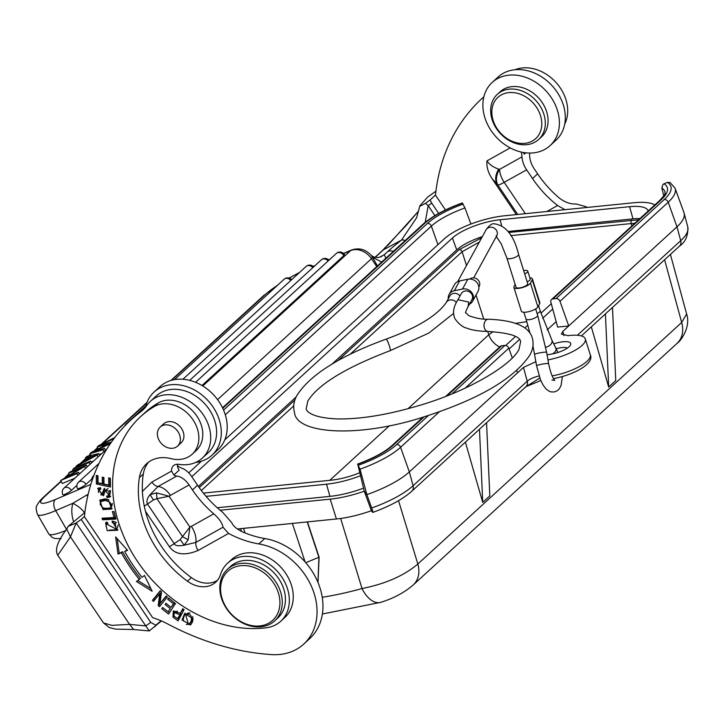 <?xml version="1.0" encoding="UTF-8"?>
<svg xmlns="http://www.w3.org/2000/svg" width="724" height="724" viewBox="0 0 724 724"><rect width="100%" height="100%" fill="white"/><g stroke="black" fill="none" stroke-linecap="round" stroke-linejoin="round"><path stroke-width="1.09" d="M187.471 581.227A26.236 20.779 -132.5 0 0 215.689 582.214A26.236 20.779 -132.5 0 0 220.467 574.603A39.349 31.168 47.5 0 1 227.626 563.182A39.349 31.168 47.5 0 1 277.192 571.155A39.349 31.168 47.5 0 1 280.776 621.228A39.349 31.168 47.5 0 1 266.034 627.826A128.537 101.822 47.5 0 1 137.596 561.616A128.537 101.822 47.5 0 1 140.574 416.671A128.537 101.822 47.5 0 1 154.085 406.662A30.607 24.245 47.5 0 1 191.055 417.16A30.607 24.245 47.5 0 1 192.204 454.192A30.607 24.245 47.5 0 1 170.945 458.627A34.978 27.702 -132.5 0 0 146.646 463.686A34.978 27.702 -132.5 0 0 139.388 477.605A99.677 78.961 -132.5 0 0 157.751 550.358A99.677 78.961 -132.5 0 0 187.471 581.227L191.407 577.625A99.677 78.961 47.5 0 1 145.479 511.307A99.677 78.961 47.5 0 1 142.402 491.37L151.895 482.066A8.742 5.249 60.8 0 0 158.076 486.501L150.067 494.7L156.538 492.881L156.909 498.646L169.081 496.239L156.538 492.881M144.266 506.112A8.742 0.977 146 0 0 147.47 504.04C146.284 501.252 147.153 498.139 150.067 494.7L153.434 499.958L147.47 504.04L174.222 543.643L180.185 539.561L184.186 545.199C178.421 546.285 175.099 545.76 174.222 543.643A8.742 0.977 146 0 1 169.371 546.674C175.136 554.729 184.71 555.987 198.105 550.457A8.742 5.249 60.8 0 1 195.86 542.421L223.028 527.244L228.576 533.443A95.532 75.676 -132.5 0 0 258.839 543.932A61.205 48.49 47.5 0 1 311.347 586.15A61.205 48.49 47.5 0 1 303.745 644.089A61.205 48.49 47.5 0 1 296.46 649.337A61.205 48.49 47.5 0 1 271.464 654.596A256.287 203.019 47.5 0 1 168.176 624.206A87.758 69.522 -132.5 0 0 152.655 617.653L84.355 516.574A102.419 81.133 -132.5 0 0 84.599 514.664A218.603 173.163 47.5 0 1 130.99 419.893A218.603 173.163 47.5 0 1 140.782 411.73A43.721 34.634 -132.5 0 0 142.746 410.101A43.721 34.634 -132.5 0 0 146.8 405.449A38.472 30.48 47.5 0 1 150.375 401.349A38.472 30.48 47.5 0 1 198.828 409.151A38.472 30.48 47.5 0 1 202.34 458.102A38.472 30.48 47.5 0 1 197.761 461.405A38.472 30.48 47.5 0 1 178.774 464.337A8.742 6.923 -132.5 0 0 173.416 465.758A8.742 6.923 -132.5 0 0 171.552 471.089L173.869 475.016A8.742 5.249 -119.2 0 0 176.719 476.084A17.485 10.489 60.8 0 1 189.082 484.953L192.448 489.94A95.532 75.676 -132.5 0 0 213.77 513.841C219.182 518.583 222.268 523.054 223.028 527.244M142.402 491.37A99.677 78.961 47.5 0 1 143.325 474.003L139.388 477.605M148.719 462.012A34.978 27.702 -132.5 0 0 143.325 474.003M154.085 406.662L158.022 403.06A30.607 24.245 47.5 0 1 194.991 413.558A30.607 24.245 47.5 0 1 196.141 450.581L192.204 454.192M158.022 403.06A128.537 101.822 -132.5 0 0 144.51 413.069L140.574 416.671M227.626 563.182L231.562 559.58A39.349 31.168 47.5 0 1 281.129 567.553A39.349 31.168 47.5 0 1 284.713 617.617L280.776 621.228M191.407 577.625A26.236 20.779 -132.5 0 0 217.508 580.25M127.587 550.358L115.614 536.937L118.021 554.086L121.37 552.783A146.465 116.021 -132.5 0 0 139.261 579.372L136.456 581.481L152.158 591.255L144.474 575.462L142.031 577.29A142.094 112.555 47.5 0 1 124.673 551.489L127.587 550.358M175.489 603.544L168.502 597.997L167.687 599.237L173.434 603.807L171.072 607.391L165.896 603.273L165.081 604.513L170.258 608.622L168.14 611.852L162.61 607.463L161.796 608.703L168.556 614.079L175.489 603.544M112.301 522.674L115.243 523.57L116.193 529.072L106.781 524.194L107.849 523.497L106.88 521.995L105.568 522.846L107.179 530.647L117.505 530.276L112.184 521.018L112.301 522.674L113.46 521.208M116.021 519.09L113.976 511.515L112.383 511.596L113.994 517.569L102.075 518.185L102.509 519.787L116.021 519.09M184.059 609.608L182.774 608.703L180.348 613.282L173.308 611.219L173.009 617.165L178.104 620.866L184.059 609.608M182.05 619.925L190.502 625.002L192.466 622.006L193.1 618.667L184.611 613.563L182.05 619.925L183.226 618.848L185.226 613.083M100.509 487.668L97.695 488.41L103.405 495.759L105.541 490.012L109.071 491.334L108.799 495.533L106.672 496.112L106.971 497.632L110.22 496.791L104.03 488.772L101.921 494.583L98.935 489.723L100.799 489.216L100.509 487.668M108.401 499.66L104.826 498.827L99.767 500.23L103.007 509.578L111.668 509.044L108.401 499.66M110.455 487.062L110.338 478.211L108.681 477.849L108.772 485.125L103.994 484.075L103.903 477.514L102.256 477.152L102.346 483.713L98.039 482.772L97.939 475.768L96.283 475.406L96.401 483.976L110.455 487.062M167.325 596.992L166.194 595.97L159.995 603.608L161.524 591.734L160.321 590.639L152.429 600.359L153.551 601.382L159.751 593.752L158.221 605.617L159.434 606.712L167.325 596.992M160.438 605.472L159.407 604.531L158.221 605.617M159.407 604.531L160.936 592.666L159.751 593.752M154.565 600.142L153.606 599.273L152.429 600.359M153.606 599.273L160.493 590.802M166.375 596.133L159.995 603.608M127.171 549.896L124.673 551.489M150.891 588.648L137.777 580.494M121.37 552.783L122.546 551.697A146.465 116.021 47.5 0 0 140.438 578.295L139.261 579.372M122.546 551.697L118.021 554.086M119.198 553.009L117.198 538.71M162.9 607.689L161.796 608.703M169.434 612.757L168.212 611.789M170.258 608.622L168.14 611.852M166.185 603.499L165.081 604.513M174.556 602.802L171.072 607.391M174.538 602.793L173.434 603.807M168.792 598.223L167.687 599.237M115.614 522.049L113.487 521.597M118.03 529.706L109.243 530.122M106.111 526.737L106.229 522.339M116.193 529.072L117.369 527.986L118.157 524.954M115.75 518.085L103.695 518.71L102.509 519.787M103.695 518.71L103.532 518.113M113.84 511.515L115.179 516.493L113.994 517.569M178.837 619.472L177.57 618.586M174.086 616.169L173.009 617.165M173.488 615.192L173.932 610.766M183.217 609.011L180.348 613.282M180.828 613.527L177.516 618.64L178.701 617.554L180.828 613.527L180.403 613.237M177.425 611.264L175.489 611.472L174.312 612.558L179.643 614.613M177.516 618.64L173.878 615.961L174.312 612.558M191.073 624.405L186.33 624.432M183.597 621.083L183.226 618.848M189.969 623.228L188.512 624.396L185.661 614.812L186.557 614.214C190.584 613.662 192.095 615.979 191.1 621.156L189.444 623.817L190.62 622.731L192.276 620.07L192.774 616.513M189.969 613.002L187.742 613.128L185.661 614.812M103.903 495.126L100.717 494.827M98.545 492.61L98.374 487.958M100.636 488.32L98.935 489.723M101.921 494.583L103.107 493.496L104.699 488.32M110.727 496.166L108.148 496.555L108.039 495.967M108.799 495.533L109.976 494.456L110.537 490.935M108.129 488.609L105.541 490.012M108.148 496.555L106.971 497.632M112.193 508.456L103.541 508.185M100.247 504.764L100.419 499.732M108.899 499.895L103.84 499.587L101.206 501.307M100.953 501.542L105.17 500.483C110.718 501.768 112.473 504.194 110.419 507.768C103.152 509.452 100.002 507.379 100.953 501.542L102.129 500.465M110.437 507.741L111.605 506.673L112.437 503.533M110.428 507.759L111.605 506.673M110.437 485.714L97.577 482.899L96.401 483.976M97.577 482.899L97.487 475.668M103.451 477.415L103.523 482.636L102.346 483.713M109.876 478.111L109.958 484.048L108.772 485.125M160.167 427.06L163.705 423.821A12.896 10.217 47.5 0 1 179.009 425.486A12.896 10.217 47.5 0 1 182.493 441.215A12.896 10.217 47.5 0 1 181.127 442.844L177.588 446.093A12.896 10.217 47.5 0 1 162.285 444.427A12.896 10.217 47.5 0 1 158.8 428.699A12.896 10.217 47.5 0 1 160.167 427.06A12.896 10.217 47.5 0 1 175.461 428.726A12.896 10.217 47.5 0 1 178.955 444.455A12.896 10.217 47.5 0 1 177.588 446.093M227.436 569.29L230.576 566.412A34.978 27.702 47.5 0 1 278.631 578.557A34.978 27.702 47.5 0 1 277.817 617.997L274.668 620.884A34.978 27.702 47.5 0 1 226.621 608.73A34.978 27.702 47.5 0 1 227.436 569.29A34.978 27.702 47.5 0 1 275.482 581.444A34.978 27.702 47.5 0 1 274.668 620.884M161.045 620.794L155.814 625.21L150.764 622.405L81.206 519.452L84.355 516.574M145.361 407.341A218.603 173.163 -132.5 0 0 136.899 414.49L130.99 419.893M202.34 458.102L208.24 452.699A38.472 30.48 -132.5 0 0 204.738 403.739A38.472 30.48 -132.5 0 0 156.275 395.947L150.375 401.349M173.869 475.016L179.118 470.211A8.742 6.923 47.5 0 1 177.452 464.238M303.745 644.089L309.646 638.677A61.205 48.49 -132.5 0 0 317.266 580.775A61.205 48.49 -132.5 0 0 264.785 538.529A95.532 75.676 47.5 0 1 242.83 532.031C236.956 529.316 233.264 526.194 231.743 522.683L222.621 512.23A95.532 75.676 47.5 0 1 197.571 485.252L191.67 476.519A17.485 10.489 -119.2 0 0 181.932 468.238A17.485 10.489 60.8 0 1 177.452 465.695M176.719 476.084L158.076 486.501A17.485 10.489 -119.2 0 1 170.439 495.361L169.081 496.239L189.896 527.054L188.177 539.697L184.186 545.199L195.86 542.421A17.485 10.489 60.8 0 0 191.371 526.348L213.77 513.841M191.371 526.348L189.896 527.054L180.185 539.561M188.177 539.697L182.683 536.792L156.909 498.646L153.434 499.958M81.206 519.452L76.192 522.963L68.101 526.393L84.889 512.411M66.753 529.108L70.454 536.882L76.192 522.963L145.75 625.907L150.764 622.405M161.452 620.966L149.244 630.93L145.75 625.907L129.569 624.378L70.454 536.882L57.766 555.245L103.505 622.939L111.912 625.364L129.569 624.378L133.632 629.482M154.909 626.821L155.814 625.21M103.432 622.839L109.234 627.518L115.505 629.12L133.659 629.518L149.244 630.93M375.023 257.31L382.408 250.54A8.742 6.923 47.5 0 1 383.449 249.789L386.218 246.775M418.671 210.974L387.458 245.771M434.898 215.607L428.201 205.688L431.712 203.1L438.699 213.435M425.205 222.322L428.201 205.688L425.468 203.308L430.065 200.014L431.712 203.1M435.92 191.181L427.631 197.1L419.857 205.878L416.581 217.788L401.458 240.142A8.742 4.38 52.2 0 1 405.096 240.612M420.237 205.345C418.762 206.811 420.508 206.132 425.468 203.308M385.856 258.233L384.29 254.685L379.611 257.201M381.72 262.025L372.607 257.418L370.905 255.029M380.39 256.966L384.29 254.685L387.612 251.653A61.205 6.869 -34 0 1 401.458 240.142L383.449 249.789L375.204 257.346M377.43 265.952L372.607 257.418L371.475 258.703A17.485 13.856 -132.5 0 0 350.633 250.585L343.628 253.572M88.147 494.356L86.961 494.908L87.658 496.456M90.853 484.41L55.305 499.542A8.742 5.14 66.9 0 0 55.685 510.619L72.834 503.316L86.961 494.908M101.586 453.722L99.242 454.428M105.396 449.966L106.057 449.631M74.844 478.211L62.355 483.523L60.626 480.537L76.898 473.614L77.921 475.387M80.762 472.781L79.251 473.677M71.368 490.41A5.249 4.154 47.5 0 0 64.879 487.596A5.249 4.154 47.5 0 0 63.92 488.211A5.249 5.249 0 0 0 62.925 494.7A5.249 0.86 -30 0 0 66.445 493.605A5.249 0.86 -30 0 0 71.368 490.41L76.889 485.361M85.993 484.356A5.249 4.154 47.5 0 0 79.504 481.532A5.249 4.154 47.5 0 0 78.554 482.148A5.249 5.249 0 0 0 77.549 488.637A5.249 0.86 -30 0 0 81.079 487.551A5.249 0.86 -30 0 0 85.993 484.356L91.858 478.989M343.819 255.617A5.249 4.154 -132.5 0 0 337.321 252.794A5.249 4.154 -132.5 0 0 336.37 253.409A5.249 5.249 0 0 1 344.452 254.649A5.249 0.86 -30 0 1 343.819 255.617L201.978 385.494M93.867 460.79L91.305 462.165M445.477 209.942L435.441 195.091L430.065 200.014M435.441 195.091A102.419 81.133 -132.5 0 0 435.685 193.19A218.603 173.163 47.5 0 1 482.075 98.419A218.603 173.163 47.5 0 1 483.858 96.817M564.711 124.076A38.472 30.48 -132.5 0 0 555.824 82.265A38.472 30.48 -132.5 0 0 514.954 69.739M587.245 207.435A95.532 75.676 47.5 0 1 585.562 206.557L576.087 203.969C570.394 204.295 564.684 202.231 558.946 197.77A95.532 75.676 47.5 0 1 537.633 173.869L534.267 168.882A17.485 10.489 60.8 0 1 529.742 153.054M525.362 213.68L504.194 182.339L526.62 169.814L532.511 178.547A95.532 75.676 -132.5 0 0 557.571 205.525L564.982 209.679M523.389 152.483A8.742 6.923 -132.5 0 0 524.303 154.14L523.153 152.447M516.357 214.594L492.085 178.674C488.076 172.593 486.383 166.647 487.008 160.846L510.203 147.895M526.62 169.814A17.485 10.489 -119.2 0 1 521.995 156.855A17.485 10.489 60.8 0 0 521.18 152.04M517.723 214.449L497.859 185.054A17.485 1.964 146 0 0 504.194 182.339A17.485 10.489 -119.2 0 1 499.569 169.38A17.485 13.385 135.7 0 0 497.859 185.054L492.085 178.674M521.995 156.855L499.569 169.38L498.709 169.126C493.144 167.226 489.243 164.466 487.008 160.846M550.077 145.615L555.978 140.212A42.843 33.938 -132.5 0 0 554.647 88.708A42.843 33.938 -132.5 0 0 503.207 73.332A42.843 33.938 -132.5 0 0 498.112 77.016L492.211 82.418A42.843 33.938 47.5 0 1 497.307 78.744A42.843 33.938 47.5 0 1 548.738 94.111A42.843 33.938 47.5 0 1 550.077 145.615A42.843 33.938 47.5 0 1 544.982 149.298A42.843 33.938 47.5 0 1 493.542 133.922A42.843 33.938 47.5 0 1 492.211 82.418M538.665 139.47L541.416 136.954A30.607 24.245 -132.5 0 0 547.018 112.998A30.607 24.245 -132.5 0 0 526.629 89.233A30.607 24.245 -132.5 0 0 500.085 91.803L497.325 94.328A30.607 24.245 -132.5 0 0 491.723 118.274A30.607 24.245 47.5 0 0 512.112 142.049A30.607 24.245 47.5 0 0 538.665 139.47A30.607 24.245 47.5 0 0 544.258 115.523A30.607 24.245 -132.5 0 0 523.877 91.758A30.607 24.245 -132.5 0 0 497.325 94.328M492.8 119.243A27.983 22.163 47.5 0 1 509.922 92.518A27.983 22.163 47.5 0 1 540.828 116.727A27.983 22.163 47.5 0 1 523.705 143.442A27.983 22.163 47.5 0 1 492.8 119.243M664.605 259.735L681.673 322.461L686.624 314.008L670.415 254.414M581.372 335.945L605.056 314.261A6.996 5.539 -132.5 0 0 605.418 313.89L612.504 307.401L615.762 380.562L608.685 387.05L591.327 326.832M372.769 512.411C389.72 506.293 402.725 499.225 411.802 491.216L479.107 429.585A6.996 5.539 -132.5 0 0 479.469 429.214L486.555 422.726L489.813 495.895L482.727 502.384L465.378 442.165M553.444 378.534L555.498 378.236C576.431 373.892 594.476 362.805 590.277 354.787A30.607 9.502 162.6 0 1 586.983 361.321A30.607 9.502 162.6 0 1 552.141 375.883M539.823 378.028L525.977 386.67L540.81 380.534M535.851 361.701L523.47 367.403L409.332 471.921L413.078 485.732L527.226 381.222A6.996 5.539 47.5 0 1 525.95 386.697L486.555 422.771M517.569 372.806L516.773 370.561M512.284 357.955L508.809 348.181A3.493 2.769 -132.5 0 0 504.909 345.448L452.057 393.838M439.359 411.784L400.571 447.296L409.332 471.921A65.576 20.363 -17.4 0 1 366.887 494.628L364.272 491.207L371.385 510.719L372.471 512.139C373.168 512.882 372.905 511.497 371.683 507.995L366.887 494.628L360.018 469.188L357.584 464.093C373.159 458.337 384.67 452.129 392.127 445.468A3.493 2.769 -132.5 0 1 393.494 444.88L424.164 416.798M479.469 429.214L482.727 502.384M237.336 528.982L336.416 518.981A52.463 16.29 -17.4 0 0 371.385 510.719M393.494 444.88A57.151 17.738 -17.4 0 1 357.756 464.22L364.272 491.207A52.463 16.29 162.6 0 1 330.198 499.144L220.177 510.248M305.094 561.933L292.378 523.425M243.526 528.357L245.038 532.945M317.936 582.322L318.922 557.38L307.211 521.932M307.456 521.904L319.121 557.199L317.981 582.431M241.517 531.443L240.594 528.656M222.748 408.246L424.273 223.716A3.493 2.769 47.5 0 0 422.907 224.304C431.866 216.376 444.988 209.254 462.292 202.937L464.971 207.951L470.917 224.042M547.959 359.882A30.607 9.502 162.6 0 0 582.015 345.457A30.607 9.502 162.6 0 0 585.309 338.923A30.607 9.502 162.6 0 0 569.879 335.456L568.041 335.646L561.408 334.117L562.829 331.366L568.738 325.954L557.634 327.076L550.892 302.252A3.493 2.769 47.5 0 1 551.534 299.51A3.493 2.769 47.5 0 1 552.901 298.912L661.139 199.806A57.151 17.738 -17.4 0 0 664.026 183.778L667.365 182.385L670.134 182.548M363.484 488.166A47.024 14.598 -17.4 0 1 329.936 496.374L217.272 507.75M556.159 321.664L547.145 329.918M553.806 343.828A15.304 4.751 -17.4 0 1 570.367 345.23A15.304 4.751 -17.4 0 1 569.064 346.769A15.304 4.751 -17.4 0 1 552.104 353.964L547.036 354.86M577.39 335.284L680.723 240.667A64.916 20.154 -17.4 0 0 687.8 227.074C688.189 235.771 685.402 242.124 679.447 246.142A6.996 5.539 -132.5 0 0 680.723 240.667L676.976 226.847L568.738 325.954L559.978 301.329L668.216 202.222L676.976 226.847A65.576 20.363 162.6 0 0 684.117 213.118A65.576 20.363 162.6 0 0 683.945 212.566L675.067 188.195A64.391 19.991 162.6 0 1 668.216 202.222A3.493 2.769 47.5 0 0 664.306 199.489A60.897 18.905 162.6 0 0 667.365 182.385M663.781 195.842L661.827 188.077L662.967 184.457L664.026 183.778M559.978 301.329A3.493 2.769 47.5 0 0 556.068 298.596L552.901 298.912M605.418 313.89L608.685 387.05M447.025 395.856L501.732 345.764L504.909 345.448M501.732 345.764A3.493 2.769 -132.5 0 0 500.365 346.362L445.767 396.354M206.059 496.356L326.515 484.193A46.336 14.38 162.6 0 0 360.308 475.822M188.72 472.872L201.462 461.206M224.784 439.848L444.283 238.857A46.336 14.38 162.6 0 1 504.366 215.797L633.907 202.729A46.336 14.38 162.6 0 1 654.777 204.964M552.729 309.021L542.656 318.243M529.298 330.47L528.466 331.239M519.434 339.511L509.099 348.977M359.538 472.844A36.716 11.403 -17.4 0 1 330.841 480.229L203.353 493.098M505.678 345.475L515.479 336.497M524.819 327.945L527.841 325.176M540.946 313.175L551.29 303.709M648.152 211.037A36.716 11.403 -17.4 0 0 648.143 211.028A36.716 11.403 -17.4 0 0 629.581 206.693L633.002 218.874L508.013 231.49M191.788 476.7L452.428 238.033A36.716 11.403 -17.4 0 1 500.04 219.761L629.581 206.693M452.428 238.033L456.735 249.88L331.954 364.136M296.216 396.861L198.385 486.447M456.735 249.88A36.028 11.186 162.6 0 1 482.329 236.63M633.002 218.874A36.028 11.186 162.6 0 1 639.926 218.567M508.71 232.467L638.586 219.797M337.873 360.697L459.143 249.653L481.686 237.789M350.154 354.244L462.093 251.744L479.351 242.06M495.877 237.372L496.908 237.191M510.682 235.626L634.858 223.209M526.819 321.673L515.805 323.32M493.135 331.655L488.8 334.741A17.485 13.856 -132.5 0 0 499.669 346.995M539.688 303.618A8.742 2.715 -17.4 0 0 539.842 302.695L532.384 278.903A8.742 2.715 162.6 0 1 532.231 279.826L539.688 303.618L537.896 306.886A8.742 2.715 -17.4 0 1 529.208 311.546A8.742 2.715 -17.4 0 1 521.361 311.193L513.904 287.401A8.742 2.715 162.6 0 1 514.058 286.478L515.171 284.451M529.868 277.844A8.742 2.715 162.6 0 1 532.384 278.903M513.904 287.401A8.742 2.715 162.6 0 0 521.751 287.745A8.742 2.715 162.6 0 0 530.439 283.093L532.231 279.826M520.637 287.727A6.118 1.901 -17.4 0 0 527.733 283.609L518.574 254.377A6.118 1.901 162.6 0 1 511.479 258.495A6.118 1.901 162.6 0 1 506.891 258.034L516.049 287.265A6.118 1.901 -17.4 0 0 520.637 287.727M527.172 281.826A6.118 1.901 -17.4 0 0 530.24 279.03L527.751 271.102A6.118 1.901 162.6 0 1 524.692 273.898M459.966 296.026A6.118 5.539 -151.3 0 0 449.776 296.053L446.192 302.596A6.118 5.539 28.7 0 1 456.283 302.424M446.192 302.596C437.233 315.546 417.223 327.719 386.182 339.103A6.118 0.733 70.3 0 1 389.539 346.434A6.118 0.733 -109.7 0 1 390.299 350.624C345.62 367.611 318.126 384.435 307.8 401.096L306.18 408.816C306.107 410.689 310.813 417.92 337.719 418.934C361.457 419.241 389.286 414.562 421.214 404.897C468.564 390.797 511.443 365.177 519.008 349.339L520.619 341.61C519.968 336.207 509.144 332.832 488.148 331.483A6.118 4.235 90.9 0 1 488.13 331.483A6.118 4.235 90.9 0 1 484.374 327.936A6.118 4.235 -89.1 0 1 488.338 319.239C482.664 319.528 476.175 318.352 468.871 315.691L465.93 312.904C464.989 313.411 465.713 311.32 468.084 306.614L468.718 302.062L457.975 299.709C453.903 305.999 452.663 311.61 454.238 316.551C453.423 317.501 460.328 326.94 466.672 328.081C471.586 330.117 478.745 331.248 488.13 331.474M478.854 287.012L479.143 286.496A6.118 5.539 -151.3 0 0 479.505 282.369A6.118 5.539 -151.3 0 0 469.731 279.048M468.365 306.162L471.976 299.564A6.118 5.539 -151.3 0 0 472.347 295.446A6.118 5.539 -151.3 0 0 467.107 291.03A6.118 5.539 -151.3 0 0 461.242 293.691L457.803 299.962M472.645 301.166L478.012 291.365A8.742 7.91 -151.3 0 0 478.537 285.464A8.742 7.91 -151.3 0 0 467.858 279.229L462.491 289.03A8.742 7.91 28.7 0 1 473.161 295.274A8.742 7.91 28.7 0 1 472.645 301.166A8.742 7.91 28.7 0 1 469.433 304.216M448.265 298.813A8.742 7.91 28.7 0 1 449.115 294.46A8.742 7.91 28.7 0 1 454.301 290.731L459.668 280.921L467.858 279.229M459.668 280.921A8.742 7.91 -151.3 0 0 454.482 284.65L449.115 294.46M462.491 289.03L454.301 290.731M523.642 270.55A6.118 1.901 162.6 0 1 527.751 271.102M556.34 348.796A10.932 3.394 162.6 0 1 567.299 348.135M340.66 518.465L362.018 588.531C385.295 583.933 403.911 575.761 417.848 564.032L681.673 322.461A26.236 20.779 -132.5 0 1 676.994 343.429L413.169 585.001A26.236 20.779 -132.5 0 0 417.848 564.032L398.535 500.673M73.423 470.482L72.789 469.396L89.061 462.473L90.093 464.247M72.789 469.396L74.373 467.948L90.645 461.025L89.061 462.473M91.667 462.799L90.645 461.025M90.862 455.441L89.885 453.749L91.405 452.355L108.6 443.622L97.179 447.07L98.229 448.889M114.863 437.468L98.79 445.595L97.179 447.07M114.066 438.518L100.292 445.332L111.514 442.011M109.369 445.124L108.899 444.31L111.478 441.948M108.899 444.31L93.894 451.749L104.473 448.364L105.496 450.138M89.885 453.749L102.88 449.821L104.473 448.364M102.88 449.821L103.912 451.595M69.404 474.854L68.518 473.315L81.296 467.876L60.626 480.537M68.518 473.315L70.029 471.93L86.301 465.007L84.681 466.491L85.704 468.265M87.323 466.781L86.301 465.007M84.681 466.491L65.64 477.668L78.409 472.229L76.898 473.614M79.432 474.003L78.409 472.229M290.849 280.423A5.249 4.154 -132.5 0 0 285.084 278.622A5.249 4.154 -132.5 0 0 284.134 279.238L174.475 379.648M328.117 260.966A5.249 4.154 -132.5 0 0 322.352 259.165A5.249 4.154 -132.5 0 0 321.402 259.78L189.697 380.372M86.31 459.441L85.396 457.858L87.07 456.328L98.763 453.595L97.052 455.152L98.084 456.925M76.246 467.152L75.902 466.555L77.703 464.908L84.02 461.532L89.007 456.962L85.396 457.858M99.785 455.369L98.763 453.595M97.052 455.152L75.902 466.555M93.767 455.803L96.229 455.07L86.265 460.337L90.31 456.636L94.011 456.22M90.989 457.821L90.31 456.636M145.605 407.042A42.843 33.938 47.5 0 1 154.112 392.001A42.843 33.938 47.5 0 1 159.208 388.326A42.843 33.938 47.5 0 1 210.639 403.702A42.843 33.938 47.5 0 1 211.978 455.206A42.843 33.938 47.5 0 1 206.883 458.88A42.843 33.938 47.5 0 1 195.761 462.41M211.978 455.206L217.888 449.794A42.843 33.938 -132.5 0 0 216.548 398.291A42.843 33.938 -132.5 0 0 165.117 382.915A42.843 33.938 -132.5 0 0 160.013 386.598L154.112 392.001M227.055 608.775A33.232 26.317 -132.5 0 0 268.749 623.165A33.232 26.317 -132.5 0 0 273.473 582.847A33.232 26.317 -132.5 0 0 231.78 568.449A33.232 26.317 -132.5 0 0 227.055 608.775M169.371 546.674L145.479 511.307M228.576 533.443L198.105 550.457M151.895 482.066L171.552 471.089M115.243 523.57L116.356 522.556M187.742 613.128L186.557 614.214M191.1 621.156L192.276 620.07M103.912 491.18L102.727 492.266M110.6 496.23L109.424 497.307M110.157 490.338L109.071 491.334M103.007 509.578L104.193 508.492M105.17 500.483L106.347 499.406M258.848 543.932L264.785 538.529M192.448 489.94L197.571 485.252M170.439 495.361L189.082 484.953M144.547 408.291L140.782 411.73M393.367 251.355A8.742 6.923 -132.5 0 0 387.612 251.653M376.779 266.55L371.475 258.703L217.571 399.63M84.464 512.764A26.236 14.362 15.7 0 0 72.834 503.316A34.978 27.702 -132.5 0 0 73.604 521.705M66.536 529.407L55.685 510.619A43.721 7.177 -30 0 1 37.503 514.456C35.874 509.479 35.757 506.375 37.141 505.135C38.3 502.691 40.39 500.058 43.431 497.234A8.742 6.923 47.5 0 1 45.015 496.212A34.978 5.738 150 0 0 55.305 499.542M278.107 284.749L263.446 295.763A8.742 6.923 47.5 0 1 265.038 294.749A34.978 5.738 150 0 1 277.482 285.328M289.229 278.097A34.978 5.738 150 0 1 299.193 272.776M265.038 294.749L171.633 380.272M146.791 403.024L102.147 443.893M97.695 447.975L94.79 450.636M90.4 454.654L89.088 455.858M85.912 458.763L81.314 462.98M73.314 470.301L72.843 470.736M69.033 474.22L66.445 476.591M61.151 481.442L45.015 496.212M329.719 259.491L328.66 259.943M314.75 265.871L313.221 266.513M202.783 385.973L350.633 250.585A8.742 5.14 66.9 0 1 351.529 250.015L343.484 253.436M61.069 538.71L54.59 538.439L52.119 537.353L48.725 533.878A43.721 7.177 -30 0 0 65.965 530.43M532.511 178.547L537.633 173.869M525.742 152.818L524.303 154.14M546.855 211.508L557.571 205.525M496.945 184.104C494.827 179.588 495.415 174.593 498.709 169.126M539.099 375.964A13.113 4.371 -15.2 0 0 527.226 381.222L523.47 367.403M508.809 348.181L465.251 388.064M428.454 415.449L396.662 444.554A3.493 2.769 47.5 0 1 400.571 447.296A64.391 19.991 162.6 0 1 360.018 469.188M371.693 507.995A64.916 20.154 -17.4 0 0 413.078 485.732A6.996 5.539 -132.5 0 1 411.802 491.216M336.416 518.972L330.198 499.144M319.121 557.199L305.763 562.702M322.388 614.006L380.715 602.35A26.236 14.951 74.3 0 1 362.018 588.531A498.239 390.498 45.4 0 1 322.252 597.3M464.971 207.951A53.657 16.661 -17.4 0 0 431.359 226.132L437.948 244.667M463.188 204.05A57.151 17.738 -17.4 0 0 427.45 223.39A3.493 2.769 47.5 0 1 431.359 226.132L225.3 414.807M427.45 223.39L223.571 410.074M562.829 331.366L563.987 335.628M661.827 188.077A53.657 16.661 162.6 0 1 664.976 191.905C664.152 193.281 667.854 191.579 659.772 200.394A3.493 2.769 47.5 0 1 661.139 199.806M556.068 298.596L664.306 199.489M396.662 444.554A60.897 18.905 162.6 0 1 358.507 465.197M424.273 223.716A60.897 18.905 162.6 0 1 462.437 203.073M329.936 496.374L326.515 484.193M500.04 219.761L501.578 225.245M199.227 487.65L294.912 400.037M201.335 490.51L293.718 405.92M466.518 265.491L462.093 251.744A2.624 2.081 -132.5 0 0 459.143 249.653M631.871 225.942L631.201 223.463A2.624 1.376 -95.8 0 1 631.654 220.06M487.75 331.474L488.8 334.741L408.01 408.716M389.476 425.676L329.782 480.338M476.012 295.012L483.75 319.049M557.905 352.488L551.815 339.954A6.118 4.045 -27.2 0 1 545.959 347.158A6.118 4.045 152.8 0 1 545.679 347.212M551.932 379.946L554.783 380.408C552.412 377.675 550.358 372.064 548.611 363.602A6.118 0.588 170 0 0 540.719 364.416A6.118 0.588 170 0 0 536.556 365.72L540.394 379.53L542.909 384.77L545.896 388.842L548.901 391.123L551.263 391.946L554.412 391.928L557.317 390.698L559.154 389.005L561.01 385.711L562.385 376.607M555.788 347.683A6.118 4.045 152.8 0 1 552.566 353.873M530.022 333.248L525.995 318.994A6.118 1.901 162.6 0 0 530.583 319.456A6.118 1.901 -17.4 0 0 537.67 315.329L546.611 352.262A6.118 0.588 170 0 0 538.719 353.077A6.118 0.588 170 0 0 534.556 354.389L536.556 365.72M530.439 283.093L537.896 306.886M518.574 254.377C513.886 235.273 505.596 225.055 493.687 223.734C491.569 223.644 488.999 225.707 485.985 229.942A6.118 5.539 28.7 0 1 489.614 227.336A6.118 5.539 -151.3 0 1 497.089 231.698A6.118 5.539 -151.3 0 1 496.718 235.825L497.062 235.309L496.166 235.725M488.338 319.239A6.118 4.235 -89.1 0 1 488.356 319.239C514.321 320.216 528.982 326.452 532.303 337.954C533.887 343.692 533.036 349.448 529.742 355.213C514.004 378.589 479.297 398.96 425.64 416.336C358.724 438.5 296.107 434.029 294.496 412.481C292.921 406.734 293.772 400.978 297.057 395.214C310.352 374.643 340.054 355.937 386.182 339.103M551.815 339.954L540.176 310.759A6.118 1.901 162.6 0 1 537.118 313.555M145.913 405.793L126.148 423.893A5.249 4.154 47.5 0 1 127.107 423.287A5.249 4.154 47.5 0 1 127.596 423.115M312.804 267.654A5.249 4.154 -132.5 0 0 307.039 265.853A5.249 4.154 -132.5 0 0 306.089 266.468L182.91 379.258M107.957 523.108L106.781 524.194M57.766 555.245C54.581 549.95 57.567 541.226 66.726 529.063L68.101 526.393M382.408 250.54L406.318 225.336L418.689 210.901M351.529 250.015C358.905 247.518 365.43 249.255 371.095 255.255C374.245 257.825 377.81 258.206 381.792 256.368L381.738 256.396M299.555 272.45L289.075 278.052M48.725 533.878L37.503 514.456M263.446 295.763L170.945 380.471M147.044 402.345L101.089 444.436M97.532 447.685L93.722 451.179M90.238 454.364L88.455 456.002M85.749 458.473L80.165 463.586M73.151 470.012L71.948 471.116M68.87 473.93L65.115 477.369M60.979 481.152L43.431 497.234M330.126 259.129L328.515 259.807M315.148 265.5L313.076 266.387M483.867 96.781L482.075 98.419M679.447 246.142L612.504 307.438M687.8 227.074L684.117 213.118M659.772 200.394L551.534 299.51M675.067 188.195L670.125 182.548M585.309 338.923L590.277 354.787M423.078 417.124L392.127 445.468M422.907 224.304L222.53 407.793M546.611 352.262L548.611 363.602M534.556 354.389L532.945 345.945M523.877 312.252L525.995 318.994M506.891 258.034L501.162 243.707L496.311 236.576M457.695 281.6L485.985 229.942M473.686 277.889L496.718 235.825M390.299 350.624L428.825 333.067L453.631 313.374M535.66 308.904L537.67 315.329M540.176 310.759L538.575 305.646M380.715 602.35C393.476 598.413 404.3 592.63 413.169 585.001M686.624 314.008C691.085 326.94 680.524 341.457 676.994 343.429M126.148 423.893A5.249 5.249 0 0 0 124.754 425.983M291.645 279.681A5.249 5.249 0 0 0 284.134 279.238M63.92 488.211L107.034 448.726M313.61 266.912A5.249 5.249 0 0 0 306.089 266.468M78.545 482.148L98.98 463.441M328.913 260.233A5.249 5.249 0 0 0 321.402 259.78M195.589 382.308L336.37 253.409M93.523 475.777A5.249 5.249 0 0 0 91.975 480.908"/></g></svg>
